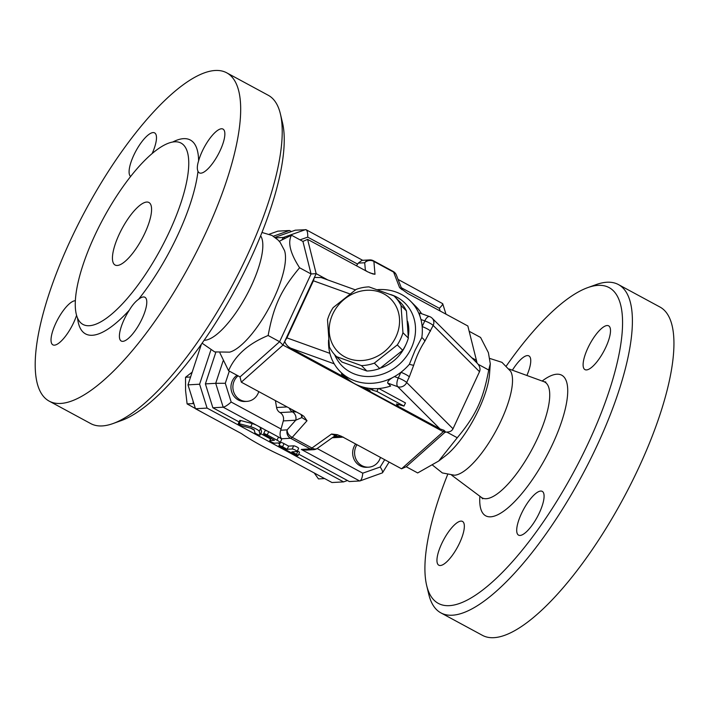 <?xml version="1.0" encoding="UTF-8"?>
<svg xmlns="http://www.w3.org/2000/svg" width="708" height="708" viewBox="0 0 708 708"><rect width="100%" height="100%" fill="white"/><g stroke="black" fill="none" stroke-linecap="round" stroke-linejoin="round"><path stroke-width="1.06" d="M489.998 358.505L501.954 362.337L510.627 371.293A60.136 18.957 118.4 0 1 501.229 420.357A60.136 18.957 118.4 0 1 454.447 475.218L442.35 472.935L432.641 465.209M301.962 414.976A7.107 4 -42.6 0 1 301.794 417.578L307.006 420.747L303.865 416.322L301.413 414.667L241.304 382.17L283.014 345.07L443.27 431.694L401.551 468.802L406.224 466.74L417.685 472.944L438.703 461.023L445.27 455.987A56.879 17.93 -61.6 0 0 478.953 409.012A56.879 17.93 -61.6 0 0 489.52 374.143L490.29 363.806L488.396 352.655L480.582 337.451L469.165 331.282M426.676 585.534L428.765 594.286A186.62 58.826 -61.6 0 0 440.916 612.898A186.62 58.826 -61.6 0 0 597.348 444.96A186.62 58.826 -61.6 0 0 618.411 284.563A186.62 58.826 -61.6 0 0 596.18 284.589L587.711 287.634A179.513 56.587 118.4 0 1 573.507 472.431A179.513 56.587 118.4 0 1 426.676 585.534A179.513 56.587 118.4 0 1 447.589 474.67M506.406 365.85A179.513 56.587 118.4 0 1 587.711 287.634M540.7 491.051A24.886 7.841 118.4 0 1 542.231 491.361A24.886 7.841 118.4 0 1 537.292 516.973A24.886 7.841 118.4 0 1 518.557 535.133A24.886 7.841 118.4 0 1 522.398 511.627A24.886 7.841 118.4 0 1 540.7 491.051M587.782 348.23A24.886 7.841 118.4 0 1 608.641 325.839A24.886 7.841 118.4 0 1 603.703 351.46A24.886 7.841 118.4 0 1 584.976 369.62A24.886 7.841 118.4 0 1 587.782 348.23M512.397 370.196A24.886 7.841 118.4 0 1 528.894 355.903A24.886 7.841 118.4 0 1 526.894 375.479M459.678 542.806A24.886 7.841 118.4 0 1 438.818 565.205A24.886 7.841 118.4 0 1 443.748 539.585A24.886 7.841 118.4 0 1 462.483 521.424A24.886 7.841 118.4 0 1 459.678 542.806M618.411 284.563L659.953 307.024A186.62 58.826 118.4 0 1 638.89 467.422A186.62 58.826 118.4 0 1 482.458 635.359L440.916 612.898M76.579 315.343A24.886 7.841 118.4 0 1 54.419 345.159A24.886 7.841 118.4 0 1 52.888 344.849A24.886 7.841 118.4 0 1 56.932 320.928A24.886 7.841 118.4 0 1 75.358 300.758M205.63 233.206A186.62 58.826 118.4 0 1 49.197 401.135A186.62 58.826 118.4 0 1 86.19 208.993A186.62 58.826 118.4 0 1 226.684 72.8A186.62 58.826 118.4 0 1 205.63 233.206M130.635 176.46A24.886 7.841 118.4 0 1 133.759 155.282A24.886 7.841 118.4 0 1 154.618 132.892A24.886 7.841 118.4 0 1 152.158 153.521M198.603 160.911A24.886 7.841 118.4 0 1 221.462 128.776A24.886 7.841 118.4 0 1 222.993 129.086A24.886 7.841 118.4 0 1 218.064 154.707A24.886 7.841 118.4 0 1 199.329 172.867A24.886 7.841 118.4 0 1 197.992 171.265C196.921 168.982 197.125 165.53 198.603 160.911A110.191 34.736 -61.6 0 0 172.743 142.016M138.556 299.298A24.886 7.841 118.4 0 1 144.928 297.272A24.886 7.841 118.4 0 1 142.122 318.653A24.886 7.841 118.4 0 1 121.263 341.044A24.886 7.841 118.4 0 1 129.334 310.131C132.237 305.254 135.308 301.652 138.556 299.298A110.191 34.736 -61.6 0 0 177.912 234.746A110.191 34.736 -61.6 0 0 197.992 171.265M298.705 454.173L349.38 481.564L359.956 480.936C361.434 480.059 362.363 477.475 362.761 473.174L317.14 448.518M384.709 459.696L380.187 467.023C382.134 469.846 382.895 471.785 382.47 472.838L359.956 480.936M359.691 480.989L301.298 449.421L305.918 450.111L313.617 449.677A7.107 7.107 0 0 0 317.352 448.368A7.107 4.876 54.5 0 1 311.962 448.005L292.245 437.34A7.107 2.239 118.4 0 1 290.563 438.261L310.281 448.925A7.107 6.62 86.8 0 0 313.617 449.677M215.843 352.23L205.391 383.895L212.869 407.773L223.188 407.197L257.606 425.809A5.691 1.027 24.9 0 1 260.712 428.163L261.544 431.809A2.841 0.513 24.9 0 1 261.535 431.88A2.841 0.513 24.9 0 1 261.482 431.933M212.869 407.773L239.092 421.941M250.632 428.181L254.322 430.181M260.721 433.632L270.544 438.951M277.996 442.978L279.749 443.925M263.633 433.765L265.111 430.597A2.841 0.513 24.9 0 1 267.438 431.119A2.841 0.513 -155.1 0 1 268.721 431.73L278.51 437.031A5.691 1.027 -155.1 0 1 280.032 437.925A5.691 1.027 24.9 0 1 281.607 439.535L280.138 442.712A5.691 1.027 -155.1 0 0 277.04 440.199L267.243 434.907A2.841 0.513 -155.1 0 0 263.633 433.765A2.841 0.513 -155.1 0 0 265.181 435.022L274.456 440.296L269.952 440.597A2.841 0.513 -155.1 0 0 269.739 440.677A2.841 0.513 -155.1 0 0 271.695 442.146A2.841 0.513 -155.1 0 0 274.695 443.164L279.722 442.881A5.691 1.027 -155.1 0 0 280.138 442.712M238.286 423.676A2.841 0.513 -155.1 0 0 239.676 424.844A2.841 0.513 -155.1 0 0 242.525 426.048L251.597 428.437L254.252 429.871L254.898 432.73A2.841 0.513 -155.1 0 0 257.446 434.402A2.841 0.513 -155.1 0 0 260.066 435.057A2.841 0.513 -155.1 0 0 260.066 434.978L259.243 431.331A5.691 1.027 -155.1 0 0 256.137 428.977A5.691 1.027 -155.1 0 0 250.756 426.747L239.207 423.703A2.841 0.513 -155.1 0 0 238.286 423.676L239.755 420.499A2.841 0.513 24.9 0 1 240.676 420.525L252.225 423.57A5.691 1.027 24.9 0 1 257.606 425.809L267.438 431.119M278.943 445.651L280.412 442.482A2.841 0.513 24.9 0 1 284.023 443.624L288.625 446.111L293.652 445.828A2.841 0.513 24.9 0 1 296.661 446.845A2.841 0.513 24.9 0 1 298.608 448.306L297.139 451.483A2.841 0.513 24.9 0 1 296.926 451.562L291.9 451.846L296.502 454.332A2.841 0.513 24.9 0 1 298.05 455.589A2.841 0.513 24.9 0 1 294.44 454.447L280.492 446.907A2.841 0.513 24.9 0 1 278.943 445.651A2.841 0.513 24.9 0 1 282.554 446.792L287.156 449.279L292.183 448.996A2.841 0.513 24.9 0 1 295.192 450.014A2.841 0.513 24.9 0 1 297.139 451.483M297.422 450.863L297.971 451.164A2.841 0.513 24.9 0 1 299.519 452.412L298.05 455.589M287.103 406.932L276.571 407.516A7.107 6.62 -93.2 0 0 280.023 412.578A7.107 6.62 86.8 0 1 283.306 420.915L280.713 430.225C279.642 433.907 279.925 436.756 281.58 438.765L290.563 438.261A7.107 6.62 86.8 0 1 287.156 429.862A7.107 5.275 41.6 0 0 292.245 437.34L307.006 420.747M281.076 429.021L231.171 402.038C227.737 405.091 225.073 406.808 223.188 407.197L215.71 383.32L225.294 383.285L229.312 371.107M261.969 232.463L272.022 235.463L278.191 240.127L280.12 242.34L284.519 250.579A60.136 18.957 118.4 0 1 274.208 297.634A60.136 18.957 118.4 0 1 229.613 352.15L214.71 351.911L202.107 343.212M260.624 235.817A60.136 18.957 118.4 0 1 251.544 285.377A60.136 18.957 118.4 0 1 204.169 340.247M144.901 233.047A35.55 11.204 118.4 0 1 115.103 265.031A35.55 11.204 118.4 0 1 122.148 228.436A35.55 11.204 118.4 0 1 148.91 202.488A35.55 11.204 118.4 0 1 144.901 233.047M112.97 423.57L121.44 420.525A179.513 56.587 -61.6 0 0 235.198 289.545A179.513 56.587 -61.6 0 0 282.474 122.626L280.386 113.873A186.62 58.826 118.4 0 1 247.172 255.668A186.62 58.826 118.4 0 1 112.97 423.57A186.62 58.826 118.4 0 1 90.739 423.596L49.197 401.135M226.684 72.8L268.235 95.261A186.62 58.826 118.4 0 1 280.386 113.873M169.398 231.684A103.085 32.497 118.4 0 1 82.986 324.441A103.085 32.497 118.4 0 1 103.421 218.312A103.085 32.497 118.4 0 1 181.027 143.078A103.085 32.497 118.4 0 1 169.398 231.684M273.323 236.215L289.501 230.498L277.899 231.144L269.297 234.189M289.501 230.498L291.439 231.543M347.451 480.52L343.584 481.891L207.072 408.091L199.594 384.214L210.772 350.327M300.024 239.844L307.714 237.136C307.874 233.153 307.334 230.684 306.104 229.719L295.307 230.18L274.996 237.348M275.686 237.87L283.421 237.437L281.97 239.8M335.716 355.805L341.123 361.213A41.763 36.825 -45 0 0 342.008 362.062L366.877 371.019A41.763 36.825 -45 0 0 379.736 368.523L402.702 350.31A41.763 36.825 -45 0 0 408.357 338.114L406.454 310.954A41.763 36.825 -45 0 0 400.153 302.104L394.745 296.696A41.763 36.825 135 0 1 401.047 305.555L402.949 332.716A41.763 36.825 135 0 1 397.294 344.911L374.328 363.124A41.763 36.825 135 0 1 361.469 365.611L336.601 356.664A41.763 36.825 135 0 1 335.716 355.805A41.763 36.825 135 0 1 329.406 346.955L327.512 319.795A41.763 36.825 135 0 1 329.857 313.52A41.763 36.825 135 0 1 333.167 307.599L356.133 289.386A41.763 36.825 135 0 1 368.992 286.89L393.852 295.847A41.763 36.825 135 0 1 394.745 296.696M332.769 314.025A37.32 32.904 -45 0 0 366.788 359.93A37.32 32.904 -45 0 0 393.56 302.254A37.32 32.904 -45 0 0 332.769 314.025M406.454 310.954L401.047 305.555M408.357 338.114L402.949 332.716M402.702 350.31L397.294 344.911M379.736 368.523L374.328 363.124M366.877 371.019L361.469 365.611M342.008 362.062L336.601 356.664M405.657 345.115A37.32 32.904 135 0 1 405.25 346.035A37.32 32.904 135 0 1 380.462 368.054M407.631 321.379A37.32 32.904 135 0 1 408.357 335.999M258.756 391.604A14.222 13.248 -93.2 0 1 258.004 393.595A14.222 13.248 -93.2 0 1 246.924 401.374A14.222 13.248 -93.2 0 1 233.72 392.046A14.222 13.248 -93.2 0 1 238.065 375.833M246.924 401.374L244.986 401.489A14.222 13.248 -93.2 0 1 231.605 391.595A14.222 13.248 -93.2 0 1 237.021 375.275M380.462 457.395A14.222 13.248 -93.2 0 1 368.629 467.174A14.222 13.248 -93.2 0 1 356.266 459.802A14.222 13.248 -93.2 0 1 356.991 444.712M368.629 467.174L366.691 467.28A14.222 13.248 -93.2 0 1 354.106 459.448A14.222 13.248 -93.2 0 1 355.655 443.987M192.187 372.151L185.54 377.267L185.576 390.63L187.107 403.905L203.594 413.136M314.175 472.909L318.476 478.909L324.636 478.564L331.972 482.529L343.584 481.891M190.585 376.992L185.54 377.267M201.399 344.203L187.992 384.86L193.045 400.994L193.196 403.569L187.107 403.905M193.196 403.569L193.983 403.994L195.47 408.737L241.463 433.606A65.331 11.797 -155.1 0 0 285.979 457.669L324.556 478.573M193.045 400.994L193.983 403.994M401.932 289.607L399.569 287.554L407.737 293.493L467.846 325.99L476.413 360.292L471.82 357.805M199.594 384.214L187.992 384.86M207.072 408.091L195.47 408.737M368.93 388.294L372.39 390.161L376.895 391.444L403.994 406.1L396.489 403.958L397.551 406.454L370.443 391.798L369.806 390.303L364.602 387.488M347.044 378.346L341.424 374.187L343.814 375.196M398.454 404.516L397.551 406.454M378.815 388.515L405.472 402.923L403.994 406.1M378.231 388.568L376.895 391.444M373.089 388.648L372.39 390.161M341.858 373.249L341.424 374.187M288.625 446.111L287.156 449.279M340.256 371.647L345.601 376.983A49.764 43.878 -45 0 0 390.639 386.037L387.674 383.072C387.48 381.187 389.736 379.028 394.453 376.594A49.764 43.878 135 0 1 340.256 371.647A49.764 43.878 135 0 1 329.893 353.354L286.908 337.875L284.775 341.291L314.405 277.439L313.405 280.793L349.619 293.829M347.964 379.152L290.501 348.088C287.501 346.371 285.589 344.106 284.775 341.291L283.014 345.07L279.607 341.707L268.146 335.504C248.349 343.672 235.153 355.398 228.569 370.709L219.914 352.947M286.908 337.875L313.405 280.793M329.893 353.354A49.764 43.878 135 0 1 328.574 339.964M279.262 241.295L291.466 235.215L302.927 241.419L311.06 273.961L316.166 273.66L314.405 277.439L321.14 277.536L355.389 289.873M398.294 377.975A7.107 3.098 109.8 0 0 397.719 386.692A7.107 6.266 -45 0 0 406.684 382.515A7.107 1.283 -155.1 0 0 398.294 377.975L394.453 376.594A49.764 43.878 135 0 0 400.923 372.302L398.294 377.975M477.068 363.045L478.139 364.284C480.015 366.912 480.475 369.381 479.511 371.691L453.014 428.774C451.872 430.995 449.766 432.075 446.695 432.03L444.943 432.305L445.27 431.579L443.943 430.252L439.995 428.906L397.737 406.056M453.014 428.774L406.684 382.515L409.321 376.842A7.107 1.283 -155.1 0 0 400.923 372.302A49.764 43.878 135 0 0 409.383 364.284A7.107 0.584 -162.5 0 0 413.658 365.319C416.472 356.345 420.198 348.327 424.827 341.247L433.181 325.432A7.107 6.266 -45 0 0 432.19 318.237L432.19 318.237A7.107 7.107 0 0 0 429.57 316.573A7.107 3.098 109.8 0 0 424.791 320.892A7.107 1.283 24.9 0 1 433.181 325.432L479.511 371.691M377.532 289.669A49.764 43.878 135 0 1 410.587 301.219A49.764 43.878 135 0 1 420.95 319.512A49.764 43.878 135 0 1 422.154 326.565A7.107 1.283 24.9 0 1 430.553 331.105M432.19 318.237L477.068 363.071L476.413 360.292L475.741 361.744M424.827 341.247A7.107 3.036 33 0 0 421.818 337.512A49.764 43.878 135 0 0 422.154 326.565L424.791 320.892L420.95 319.512C419.517 314.856 419.216 312.794 420.056 313.308M421.818 337.512L415.1 350.274L409.383 364.284M390.497 294.493A44.436 39.179 135 0 1 411.268 348.203A44.436 39.179 135 0 1 371.921 376.399A44.436 39.179 135 0 1 334.636 354.673M205.391 383.895L215.71 383.32L223.091 360.947M401.259 287.705L439.305 308.272C441.659 306.042 442.783 304.502 442.695 303.67L398.073 279.43M285.209 238.127L283.421 237.437L305.617 229.604M327.707 279.899L316.166 273.66L307.599 239.357L367.709 271.854L372.789 273.934L375.001 274.27L373.895 261.456A7.107 2.239 118.4 0 0 373.435 260.765A7.107 7.107 0 0 0 369.664 259.916L361.956 260.349L358.275 263.111L356.478 265.783M375.001 274.27L369.78 272.872M367.098 271.518L365.363 270.199A7.107 6.62 -93.2 0 1 365.16 270.474M402.02 289.678L396.4 275.12A7.107 6.16 158.9 0 0 393.613 272.111L373.895 261.456A7.107 6.549 175.1 0 0 364.717 262.756L365.363 270.199L364.717 270.235M300.882 414.375A7.107 5.531 -78.3 0 1 301.794 417.578L295.723 420.225A7.107 6.62 86.8 0 0 292.439 411.888L296.05 411.764M276.571 407.516L275.412 400.613M239.985 376.877L241.304 382.17L240.039 376.904L228.569 370.709M401.551 468.802L341.442 436.305L337.167 434.668L331.574 434.031L335.132 435.597A7.107 6.531 75.5 0 1 336.831 434.871L337.663 434.756M335.362 435.836L334.034 436.482L335.132 435.597A7.107 6.992 -156.8 0 1 337.645 434.792M292.254 409.72A7.107 6.62 86.8 0 0 294.616 411.844L296.564 412.038M341.46 436.314L340.026 436.394A7.107 6.62 86.8 0 0 343.017 437.155M340.929 436.039L338.097 436.571A7.107 6.62 86.8 0 0 341.309 437.261A7.107 6.62 86.8 0 0 341.699 437.225M335.22 435.88A7.107 6.62 -93.2 0 1 338.097 436.571L333.548 436.827M421.57 313.697A49.764 43.878 -45 0 0 415.923 306.555L410.587 301.219M370.169 391.161L362.16 386.825M445.27 431.579L443.27 431.694L443.943 430.252M406.224 466.74L444.943 432.305M438.703 461.023L457.262 437.739C475.891 415.41 483.29 399.471 488.706 370.001L490.29 363.806M446.695 432.03L457.262 437.739M478.139 364.284L488.706 370.001M291.466 235.215C287.563 242.49 290.271 253.34 299.59 267.766C280.961 290.094 273.562 306.033 268.146 335.504M240.039 376.904L279.607 341.707L311.06 273.961L299.59 267.766M302.927 241.419L307.599 239.357M479.882 496.264A79.915 25.187 -61.6 0 0 503.928 510.999A79.915 25.187 -61.6 0 0 552.709 443.907A79.915 25.187 -61.6 0 0 542.169 381.046M545.824 382.001L543.921 381.683A65.826 20.753 118.4 0 1 537.372 438.659A65.826 20.753 118.4 0 1 481.378 497.379L482.688 498.804M77.561 318.096A110.191 34.736 -61.6 0 0 129.334 310.131M380.187 467.023L362.761 473.174M301.298 449.421L310.281 448.925A7.107 2.239 -61.6 0 0 311.962 448.005L331.574 434.031M280.032 437.925L281.58 438.765M283.306 420.915L295.723 420.225L287.156 429.862L280.713 430.225M439.305 308.272L440.172 311.024M278.51 437.031L277.04 440.199M268.721 431.73L267.243 434.907M271.058 438.199L269.952 440.597M297.971 451.164L296.502 454.332M293.652 445.828L292.183 448.996M284.023 443.624L282.554 446.792M260.712 428.163L259.243 431.331M261.544 431.809L260.066 434.978M252.225 423.57L250.756 426.747M240.676 420.525L239.207 423.703M290.501 348.088L334.203 363.824M387.674 383.072L397.719 386.692L439.995 428.906M409.321 376.842L413.658 365.319M231.171 402.038L225.294 383.285M307.714 237.136L357.629 264.111M399.569 287.554L393.613 272.111A7.107 2.239 -61.6 0 0 393.152 271.421L373.435 260.765M369.664 259.916A7.107 6.62 86.8 0 0 364.717 262.756L358.275 263.111M289.333 408.135A7.107 6.62 86.8 0 0 292.439 411.888L280.023 412.578M451.713 475.21L481.378 497.379M509.132 369.01L543.921 381.683M270.925 438.128L269.739 440.677M261.535 431.88L260.066 435.057M429.57 316.573L419.676 313.016M389.099 462.067L382.47 472.838M442.695 303.67L445.978 314.166M306.104 229.719L362.682 260.305M396.4 275.12A7.107 7.107 0 0 0 393.152 271.421M341.318 437.252L343.38 437.137M341.309 437.261L332.229 437.765M334.034 436.482L317.352 448.368"/></g></svg>

